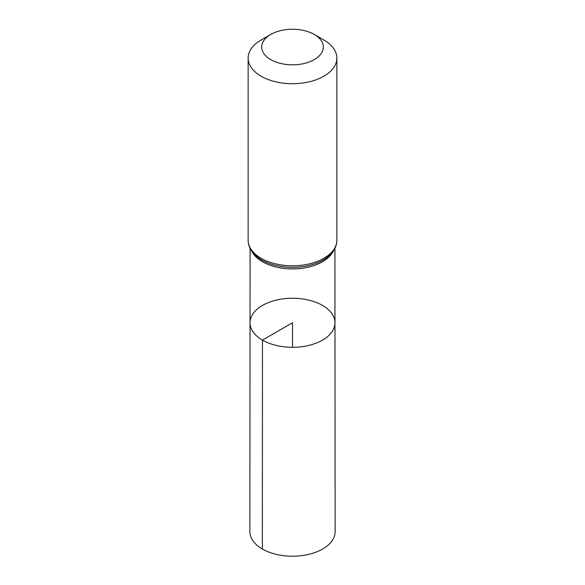<?xml version="1.0" encoding="UTF-8"?>
<svg xmlns="http://www.w3.org/2000/svg" width="585" height="585" viewBox="0 0 585 585"><rect width="100%" height="100%" fill="white"/><g stroke="black" fill="none" stroke-linecap="round" stroke-linejoin="round"><path stroke-width="0.88" d="M262.468 340.112A42.471 24.519 180 0 1 250.029 322.759A42.471 24.519 180 0 1 292.5 298.248A42.471 24.519 180 0 1 334.971 322.759A42.471 24.519 180 0 1 308.763 345.421A42.471 24.519 180 0 1 262.468 340.112A42.471 24.519 180 0 1 250.029 322.759L249.868 531.597A42.632 24.614 180 0 0 262.358 549.015A42.632 24.614 180 0 0 308.821 554.346A42.632 24.614 180 0 0 335.132 531.597L334.971 322.759A42.471 24.519 180 0 1 308.763 345.421A42.471 24.519 180 0 1 262.468 340.112M270.716 59.611A30.8 17.784 180 0 1 270.716 34.456A30.8 17.784 180 0 1 314.284 34.456A30.8 17.784 180 0 1 314.284 59.611A30.8 17.784 180 0 1 270.716 59.611M314.284 34.456L323.863 39.992A44.358 25.608 180 0 1 336.858 58.098A44.358 25.608 180 0 1 309.472 81.761A44.358 25.608 180 0 1 261.137 76.211A44.358 25.608 180 0 1 248.142 58.098A44.358 25.608 180 0 1 261.137 39.992L270.716 34.456M292.5 347.293L292.5 322.774L262.468 340.112L262.358 549.015M333.406 250.899A42.412 24.49 180 0 1 262.511 261.744A42.412 24.49 180 0 1 251.594 250.899M261.137 258.307A44.358 25.608 180 0 1 248.142 240.194C248.077 246.563 251.484 252.42 258.365 257.773A43.385 25.045 180 0 0 261.824 260.025A43.385 25.045 180 0 0 326.635 257.773C333.516 252.42 336.923 246.563 336.858 240.194A44.358 25.608 180 0 1 309.472 263.857A44.358 25.608 180 0 1 261.137 258.307M250.087 248.311L250.029 322.759M334.912 248.311L334.971 322.759M248.142 58.098L248.142 240.194M336.858 58.098L336.858 240.194"/></g></svg>
